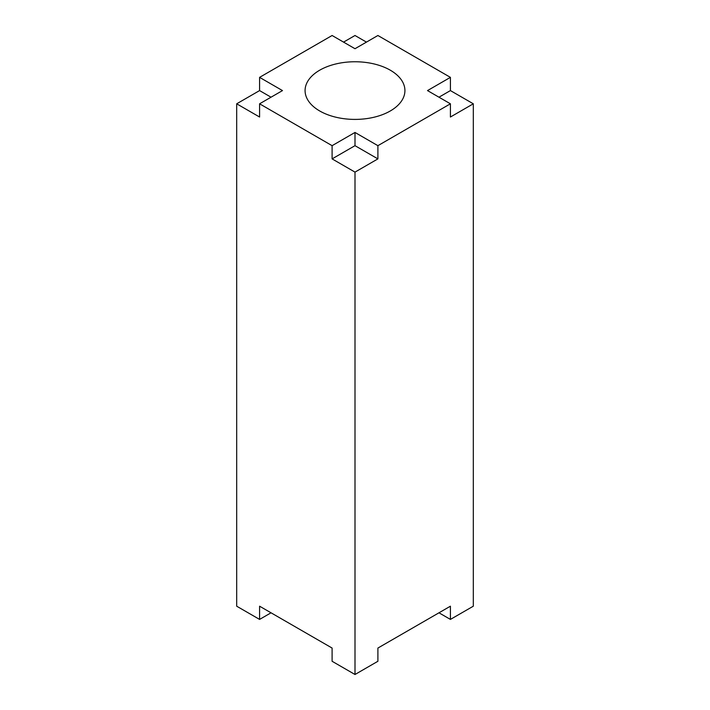 <?xml version="1.0" encoding="UTF-8"?>
<svg xmlns="http://www.w3.org/2000/svg" width="710" height="710" viewBox="0 0 710 710"><rect width="100%" height="100%" fill="white"/><g stroke="black" fill="none" stroke-linecap="round" stroke-linejoin="round"><path stroke-width="1.06" d="M450.415 103.802L377.897 145.674L355 132.451L332.102 145.674L259.585 103.802L282.491 90.587L259.585 77.363L332.102 35.5L355 48.724L377.897 35.5L450.415 77.363L427.509 90.587L450.415 103.802L450.415 117.026L473.313 103.802L450.415 90.587L438.966 97.199M319.695 110.964A49.922 28.826 0 0 0 374.108 117.212A49.922 28.826 0 0 0 404.922 90.587A49.922 28.826 0 0 0 390.305 70.201A49.922 28.826 0 0 0 335.892 63.953A49.922 28.826 0 0 0 305.078 90.587A49.922 28.826 0 0 0 319.695 110.964M271.034 97.199L259.585 90.587L236.687 103.802L259.585 117.026L259.585 103.802M259.585 90.587L259.585 77.363M473.313 103.802L473.313 606.198L450.415 619.413L450.415 606.198L377.897 648.061L377.897 661.276L355 674.5L332.102 661.276L332.102 648.061L259.585 606.198L259.585 619.413L271.034 612.801M438.966 612.801L450.415 619.413M259.585 619.413L236.687 606.198L236.687 103.802M450.415 77.363L450.415 90.587M366.449 42.112L355 35.5L343.551 42.112M355 172.113L377.897 158.889L355 145.674L332.102 158.889L355 172.113L355 674.5M332.102 158.889L332.102 145.674M377.897 145.674L377.897 158.889M355 145.674L355 132.451"/></g></svg>
